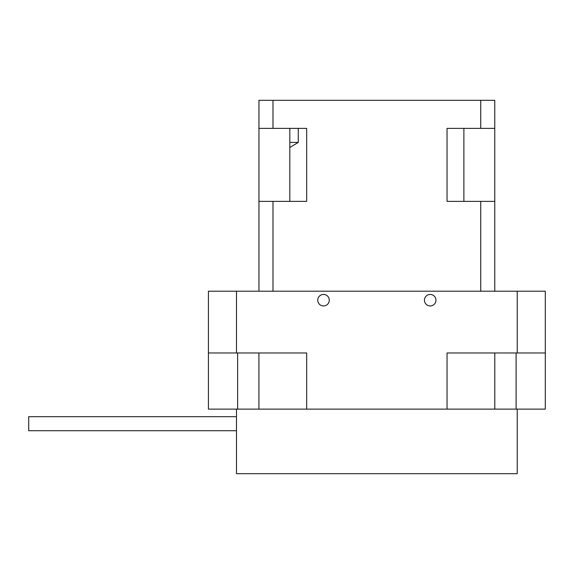 <?xml version="1.0" encoding="UTF-8"?>
<svg xmlns="http://www.w3.org/2000/svg" width="574" height="574" viewBox="0 0 574 574"><rect width="100%" height="100%" fill="white"/><g stroke="black" fill="none" stroke-linecap="round" stroke-linejoin="round"><path stroke-width="0.86" d="M236.488 409.119L236.488 473.694L517.224 473.694L517.224 409.119M430.199 294.44A5.754 5.754 0 0 0 424.444 300.195A5.754 5.754 0 0 0 430.199 305.949A5.754 5.754 0 0 0 435.953 300.195A5.754 5.754 0 0 0 430.199 294.44M323.514 294.44A5.754 5.754 0 0 0 317.759 300.195A5.754 5.754 0 0 0 323.514 305.949A5.754 5.754 0 0 0 329.275 300.195A5.754 5.754 0 0 0 323.514 294.44M298.25 128.382L298.25 142.417L289.827 142.417L289.827 128.382M272.987 291.212L272.987 201.374L258.946 201.374L258.946 100.307L494.766 100.307L494.766 291.212M480.732 100.307L480.732 128.382L447.038 128.382L447.038 201.374L494.766 201.374M480.732 201.374L480.732 291.212M258.946 201.374L258.946 291.212M298.25 142.417L289.827 147.482L289.827 142.417M494.795 352.974L494.795 409.119L306.674 409.119L306.674 352.974L208.412 352.974L208.412 409.119L237.614 409.119L237.614 352.974M516.105 352.974L516.105 409.119L545.3 409.119L545.3 352.974L447.038 352.974L447.038 409.119M545.3 352.974L545.3 291.212L208.412 291.212L208.412 352.974M306.674 409.119L258.917 409.119L258.917 352.974M258.917 409.119L237.614 409.119M516.105 409.119L494.795 409.119M480.732 128.382L494.766 128.382M258.946 128.382L306.674 128.382L306.674 201.374L272.987 201.374M272.987 100.307L272.987 128.382M289.827 147.482L289.827 201.374M236.488 416.688L28.7 416.688L28.7 430.73L236.488 430.73M517.224 352.974L517.224 291.212M236.488 352.974L236.488 291.212M463.885 128.382L463.885 201.374"/></g></svg>
